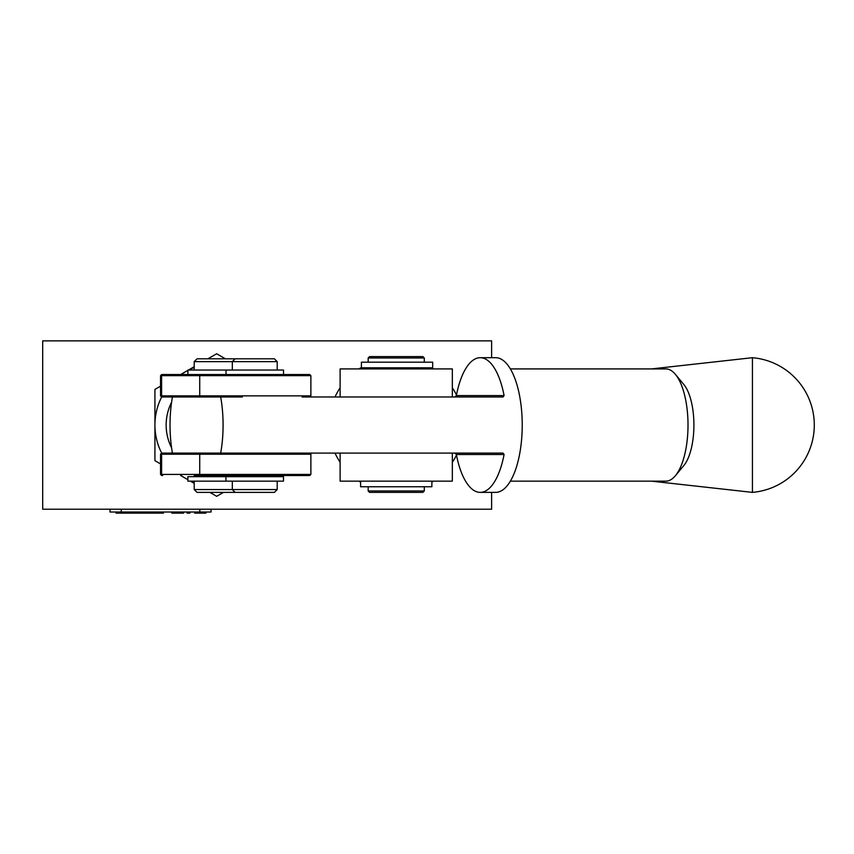 <?xml version="1.0" encoding="UTF-8"?>
<svg xmlns="http://www.w3.org/2000/svg" width="854" height="854" viewBox="0 0 854 854"><rect width="100%" height="100%" fill="white"/><g stroke="black" fill="none" stroke-linecap="round" stroke-linejoin="round"><path stroke-width="1.28" d="M187.069 512.016L187.069 513.137L189.876 513.137L189.876 512.016M116.037 512.016L116.037 513.137L163.477 513.137L163.477 512.016L163.477 513.137M118.834 512.016L118.834 513.137M200.968 512.016L200.968 513.137L205.931 513.137L205.931 512.016M194.712 512.016L194.712 513.137L200.968 513.137M183.535 513.137L183.834 512.016M171.878 512.016L171.878 513.137L183.599 513.137L183.599 512.016M183.386 512.016L183.386 513.137M174.494 512.016L174.494 513.137M172.305 512.016L172.305 513.137M139.426 512.016L139.426 513.137M124.78 512.016L124.78 513.137M126.648 512.016L126.648 513.137M143.066 512.016L143.066 513.137M128.121 512.016L128.121 513.137M128.431 512.016L128.431 513.137M131.153 512.016L131.153 513.137M136.394 512.016L136.394 513.137M139.127 512.016L139.127 513.137M171.932 512.016L171.932 513.137M181.005 512.016L181.005 513.137M183.151 512.016L183.151 513.137M174.728 512.016L174.728 513.137M176.874 512.016L176.874 513.137M194.637 512.016L194.712 513.137M110.038 509.208L110.038 512.016L211.045 512.016L211.045 509.208M651.474 481.154L752.427 492.374L752.427 357.698L651.474 368.917M226.011 370.038L283.528 370.038L283.528 374.532L309.756 374.532L161.662 374.532L226.011 374.532L226.011 370.038L187.901 370.038L187.901 374.532M225.947 476.66L187.901 476.66L187.901 481.154L283.464 481.154L283.464 476.66L225.947 476.66L225.947 481.154M361.413 362.181L432.679 362.181L432.679 367.796L361.413 367.796L361.413 362.181M360.601 486.759L431.868 486.759L431.868 481.154L360.601 481.154L360.601 486.759M232.32 476.105L232.32 475.539L194.21 475.539L194.21 476.105L277.208 476.105L277.208 475.539M235.128 358.819L197.018 358.819L194.21 361.626L277.208 361.626L274.401 358.819L235.128 358.819L232.32 361.626L232.32 370.038M222.093 492.374L274.401 492.374L277.208 489.566L194.21 489.566L197.018 492.374L222.093 492.374M368.17 368.917L368.17 368.362L424.289 368.362L424.289 368.917M381.279 356.577L369.568 356.577L368.17 357.975L424.289 357.975L422.879 356.577L381.279 356.577M369.568 492.374L422.879 492.374L424.289 490.975L368.17 490.975L369.568 492.374M340.116 396.982L340.116 368.917L452.342 368.917L452.342 396.982M452.342 453.09L452.342 481.154L340.116 481.154L340.116 453.09M365.363 368.917L427.096 368.917M675.375 475.731L683.798 465.59A44.888 17.688 -90 0 0 693.907 425.036A44.888 17.688 -90 0 0 683.798 384.481L675.375 374.34A56.118 22.108 90 0 1 688.014 425.036A56.118 22.108 90 0 1 675.375 475.731A56.118 22.108 90 0 1 665.896 481.154L510.361 481.154M510.361 368.917L665.896 368.917A56.118 22.108 90 0 1 675.375 374.34M504.084 454.499A67.338 26.527 90 0 1 480.226 492.374A67.338 26.527 90 0 1 456.367 454.499L504.084 454.499L503.059 453.09L172.433 453.09A67.338 26.527 90 0 1 172.433 396.982L220.674 396.982A67.338 26.527 90 0 1 220.674 453.09M454.819 453.09L456.367 454.499M456.367 395.573A67.338 26.527 90 0 1 480.226 357.698A67.338 26.527 90 0 1 504.084 395.573L456.367 395.573L454.819 396.982M480.226 357.698L495.694 357.698A67.338 26.527 90 0 1 519.552 395.573A67.338 26.527 90 0 1 495.694 492.374L480.226 492.374M302.102 396.982L503.059 396.982L504.084 395.573M242.408 396.982L220.674 396.982M171.59 402.245A50.503 50.503 0 0 0 171.59 447.827M491.626 357.698L491.626 340.863L42.7 340.863L42.7 509.208L491.626 509.208L491.626 492.374M194.21 475.539L308.71 475.539M162.708 453.09L172.433 453.09L162.708 453.09A1.121 1.1 90 0 0 161.609 454.221L199.719 454.221L199.719 474.418L160.541 474.418L161.662 475.539M162.708 396.982L172.433 396.982L162.708 396.982A1.121 1.1 90 0 1 161.609 395.861L160.541 395.861L161.662 396.982A61.723 61.723 0 0 0 154.926 425.036L154.926 389.403L160.541 386.157M207.896 358.819L216.66 353.759L225.424 358.819M180.674 374.532L187.901 370.358M188.456 370.038L194.21 366.718M223.481 492.374L216.66 496.313L209.838 492.374M194.21 483.353L190.399 481.154M187.901 479.713L180.674 475.539M160.541 463.914L154.926 460.669L154.926 425.036A61.723 61.723 0 0 0 161.673 453.09L160.541 454.221L161.609 454.221L161.609 474.418A1.121 1.1 90 0 0 162.708 475.539M187.901 370.422A61.723 61.723 0 0 0 181.165 374.532M194.21 367.53A61.723 61.723 0 0 0 188.627 370.038M181.165 475.539A61.723 61.723 0 0 0 187.901 479.649M190.944 481.154A61.723 61.723 0 0 0 194.21 482.542M361.413 367.401A67.338 67.338 0 0 0 359 368.917M340.116 387.812A67.338 67.338 0 0 0 335.014 396.982M335.014 453.09A67.338 67.338 0 0 0 340.116 462.26M359 481.154A67.338 67.338 0 0 0 360.601 482.179M431.868 482.168A67.338 67.338 0 0 0 433.448 481.154M452.342 462.26A67.338 67.338 0 0 0 456.484 455.097M456.484 394.975A67.338 67.338 0 0 0 452.342 387.812M433.448 368.917A67.338 67.338 0 0 0 431.697 367.796M178.934 512.016L178.934 513.137M132.178 512.016L132.178 513.137M120.585 512.016L120.585 513.137M162.303 512.016L162.303 513.137M121.257 509.208L121.257 512.016M199.825 509.208L199.825 512.016M200.818 453.09A1.121 1.1 90 0 0 199.719 454.221L310.877 454.221L310.877 474.418L199.719 474.418A1.121 1.1 -90 0 0 200.818 475.539M162.708 374.532A1.121 1.1 90 0 0 161.609 375.653L199.719 375.653L199.719 395.861L161.609 395.861L161.609 375.653L160.541 375.653L160.541 395.861M200.818 374.532A1.121 1.1 90 0 0 199.719 375.653L310.877 375.653L310.877 395.861L199.719 395.861A1.121 1.1 -90 0 0 200.818 396.982M751.99 492.406A67.583 67.583 0 0 0 814.289 425.036A67.583 67.583 0 0 0 751.99 357.666M423.168 368.362L423.168 367.796M369.291 368.362L369.291 367.796M194.21 370.038L194.21 361.626M194.21 481.154L194.21 489.566M195.331 476.105L195.331 476.66M277.208 370.038L277.208 361.626M235.128 492.374L232.32 489.566L232.32 481.154M277.208 481.154L277.208 489.566M233.441 476.105L233.441 476.66M276.088 476.105L276.088 476.66M424.289 362.181L424.289 357.975M368.17 362.181L368.17 357.975M368.17 486.759L368.17 490.975M424.289 486.759L424.289 490.975M160.541 454.221L160.541 474.418M310.877 474.418L309.756 475.539M310.877 454.221L309.756 453.09M310.877 395.861L309.756 396.982M160.541 375.653L161.662 374.532M310.877 375.653L309.756 374.532"/></g></svg>
